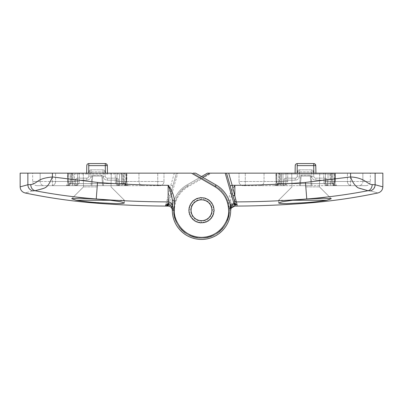 <?xml version="1.0" encoding="UTF-8"?>
<svg xmlns="http://www.w3.org/2000/svg" width="403" height="403" viewBox="0 0 403 403"><rect width="100%" height="100%" fill="white"/><g stroke="black" fill="none" stroke-linecap="round" stroke-linejoin="round"><path stroke-width="0.3" stroke-dasharray="2.02 1.51" d="M120.023 185.657L128.617 185.657L120.023 185.657A4.171 3.033 90 0 1 116.996 181.491L115.288 181.491A4.171 4.171 0 0 0 119.454 185.657A4.171 4.171 0 0 1 115.288 181.491L123.237 181.491A4.171 4.171 0 0 0 127.408 185.657A4.171 4.171 0 0 1 123.237 181.491L126.869 181.491L123.237 181.491L123.459 173.149L138.964 173.149L123.237 173.149L124.406 173.149L123.459 173.149L123.459 181.491L116.996 181.491L116.996 173.149L124.406 173.149L115.288 173.149L163.981 173.149L115.288 173.149L116.996 173.149L116.996 181.491A4.171 3.033 90 0 0 120.023 185.657M170.912 205.585L173.567 210.255C173.738 220.547 178.484 228.662 187.798 234.596C196.624 239.447 205.847 239.397 215.464 234.445C224.562 228.592 229.216 220.632 229.428 210.562C228.949 199.525 224.295 191.365 215.464 186.065L193.097 173.149L195.601 173.149L52.415 173.149L79.265 173.149L70.147 173.149L79.265 173.149L73.014 173.149L73.014 181.491L52.415 181.491L73.014 181.491L73.014 185.657L52.415 185.657L73.014 185.657L73.014 181.491L77.557 181.491A4.171 3.033 -90 0 1 74.525 185.657A4.171 3.033 90 0 0 77.557 181.491L79.265 181.491A4.171 4.171 0 0 1 75.094 185.657L67.145 185.657A4.171 4.171 0 0 0 71.311 181.491L71.094 181.491A4.171 4.025 -90 0 1 67.069 185.657L75.094 185.657A4.171 4.171 0 0 0 79.265 181.491L73.014 181.491L73.014 173.149L20.15 173.149M67.145 185.657A4.171 4.171 0 0 0 71.311 181.491L67.684 181.491L71.311 181.491L71.311 173.149L55.584 173.149L71.311 173.149L71.311 181.491L71.094 173.149L70.147 173.149L71.094 173.149L71.094 181.491L70.147 181.491L71.094 181.491A4.171 4.025 -90 0 1 67.069 185.657L51.418 185.657A4.171 4.171 0 0 0 55.584 181.491L55.584 173.149L55.584 181.491L67.684 181.491L67.684 173.149L67.684 181.491L55.584 181.491A4.171 4.171 0 0 1 51.418 185.657L65.936 185.657A4.171 1.748 90 0 0 67.684 181.491A4.171 1.748 90 0 1 65.936 185.657L67.145 185.657M97.274 173.149L111.273 173.149L97.274 173.149M97.274 186.906L83.517 186.906L97.274 186.906M201.5 222.763A12.508 12.508 0 0 1 188.992 210.255A12.508 12.508 0 0 1 201.5 197.747A12.508 12.508 0 0 1 214.008 210.255A12.508 12.508 0 0 1 201.5 222.763A12.508 12.508 0 0 1 188.992 210.255A12.508 12.508 0 0 1 201.5 197.747A12.508 12.508 0 0 1 214.008 210.255A12.508 12.508 0 0 1 201.5 222.763A12.508 12.508 0 0 1 188.992 210.255A12.508 12.508 0 0 1 201.5 197.747A12.508 12.508 0 0 1 214.008 210.255A12.508 12.508 0 0 1 201.5 222.763A12.508 12.508 0 0 0 214.008 210.255A12.508 12.508 0 0 0 201.5 197.747A12.508 12.508 0 0 1 214.008 210.255A12.508 12.508 0 0 1 201.5 222.763A12.508 12.508 0 0 0 214.008 210.255A12.508 12.508 0 0 0 201.5 197.747A12.508 12.508 0 0 0 188.992 210.255A12.508 12.508 0 0 0 201.5 222.763A12.508 12.508 0 0 0 214.008 210.255A12.508 12.508 0 0 0 201.5 197.747A12.508 12.508 0 0 0 188.992 210.255A12.508 12.508 0 0 0 201.5 222.763A12.508 12.508 0 0 1 188.992 210.255A12.508 12.508 0 0 1 201.5 197.747A12.508 12.508 0 0 0 188.992 210.255A12.508 12.508 0 0 0 201.5 222.763M97.274 199.117L79.23 198.231L71.709 198.719L76.263 200.251L124.376 200.251L110.296 200.251L124.376 200.251L110.296 200.251L97.274 199.117M90.695 202.105L116.432 203.641L122.311 203.515L124.376 202.976L120.583 201.742L110.296 200.251M167.92 203.031L176.484 173.149L177.788 173.149L176.484 173.149L167.492 204.512L167.92 203.031L169.119 203.374C171.88 204.084 173.366 205.868 173.567 208.714L173.567 210.255C173.265 219.575 177.919 227.64 187.536 234.445C198.236 239.367 207.545 239.367 215.464 234.445C223.69 230.048 228.345 221.988 229.433 210.255C228.345 198.523 223.69 190.463 215.464 186.065L193.097 173.149L177.788 173.149L191.43 173.149M173.567 208.86L173.567 210.255C173.265 219.575 177.919 227.64 187.536 234.445C198.236 239.367 207.545 239.367 215.464 234.445C223.69 230.048 228.345 221.988 229.433 210.255C228.345 198.523 223.69 190.463 215.464 186.065L193.097 173.149L195.601 173.149L216.094 184.982A29.182 29.182 0 0 1 216.094 235.528A29.182 29.182 0 0 1 172.318 210.255A29.182 29.182 0 0 0 216.094 235.528A29.182 29.182 0 0 0 216.094 184.982A29.182 29.182 0 0 1 216.094 235.528A29.182 29.182 0 0 1 172.318 210.255L172.318 208.86C172.071 206.326 170.686 204.931 168.162 204.679L168.162 204.185L169.079 203.51C171.859 204.21 173.361 205.988 173.567 208.86L172.318 208.86L172.318 210.255A29.182 29.182 0 0 0 201.5 239.437A29.182 29.182 0 0 0 230.682 210.255A29.182 29.182 0 0 1 186.906 235.528A29.182 29.182 0 0 1 186.906 184.982L207.399 173.149L211.57 173.149L187.949 186.785C179.285 192.216 174.766 200.034 174.403 210.255C173.31 218.179 181.441 236.984 201.5 237.352C221.559 236.984 229.69 218.179 228.597 210.255L228.597 200.19C229.272 194.669 231.357 189.707 234.853 185.304C232.521 190.584 231.131 195.551 230.682 200.19L228.597 200.19M122.29 173.149L68.092 173.149L122.29 173.149L122.29 183.647L72.263 183.647L72.263 173.149L72.263 183.647L122.29 183.647L122.29 173.149M52.415 173.149L52.415 185.657L44.234 185.657L52.415 185.657L52.415 181.491L40.139 181.491L52.415 181.491L52.415 173.149L32.658 173.149L52.415 173.149L52.415 176.957C38.084 177.637 35.741 184.509 30.734 184.604L27.862 184.74L20.15 186.856M168.776 204.583L177.788 173.149L169.124 203.359L167.925 203.016L176.484 173.149L167.925 203.016L167.316 204.014L165.865 204.669L168.152 195.979L168.147 185.304C144.576 185.234 121.036 184.272 97.536 182.423L52.415 176.957C50.743 181.889 48.229 185.526 44.874 187.869L34.98 190.715L32.739 190.871L27.097 192.433M169.124 203.359L167.895 203.112M126.456 173.149L126.094 183.647L126.456 173.149M68.092 173.149L68.46 183.647L68.092 173.149M163.981 181.491L163.981 173.149L163.981 181.491L157.724 181.491L157.724 173.149L157.724 181.491L163.981 181.491A4.171 4.171 0 0 1 159.81 185.657A4.171 4.171 0 0 0 163.981 181.491A4.171 4.171 0 0 1 159.81 185.657L157.724 185.657L159.81 185.657M138.964 173.149L138.964 181.491L138.964 173.149M168.162 204.533L168.162 204.14A1.249 0.665 -131.9 0 0 167.326 204.059L167.88 203.162L167.305 204.079L165.905 204.523L168.162 204.14L169.119 203.374L177.788 173.149M165.462 206.069L166.363 205.873M167.88 203.162L169.094 203.439M173.567 208.714L172.318 208.714M27.862 173.149L27.862 184.74C28.064 187.924 29.686 189.964 32.739 190.871M26.966 192.473L25.122 192.977M30.734 184.604C31.142 188.08 32.557 190.115 34.98 190.715C55.12 194.584 75.537 197.334 96.231 198.966L97.536 182.423M172.837 185.879L170.832 185.304L168.152 195.979L170.157 195.218M122.29 185.657L124.008 185.657A2.086 2.086 0 0 0 126.094 183.647A2.086 2.086 0 0 1 124.008 185.657L122.29 185.657L122.29 183.647L126.094 183.647L122.29 183.647L122.29 185.657M121.54 185.657L157.724 185.657L121.54 185.657L121.54 173.149L121.54 181.491L157.724 181.491L121.54 181.491L121.54 185.657M128.617 185.657L143.136 185.657A4.171 4.171 0 0 1 138.964 181.491L126.869 181.491L126.869 173.149L126.869 181.491L138.964 181.491A4.171 4.171 0 0 0 143.136 185.657L128.617 185.657A4.171 1.748 90 0 1 126.869 181.491A4.171 1.748 -90 0 0 128.617 185.657M44.234 185.657C34.366 185.657 34.366 185.657 44.234 185.657C34.366 185.657 34.366 185.657 44.234 185.657A4.171 4.09 90 0 1 40.139 181.491L40.139 173.149L40.139 181.491L32.658 181.491L40.139 181.491A4.171 4.09 -90 0 0 44.234 185.657M166.071 204.528L167.326 204.059A1.249 0.665 -131.9 0 0 167.305 204.079M167.316 204.014A1.249 0.574 -133.4 0 1 168.162 204.185L165.865 204.669L168.162 204.679L168.162 206.079M80.575 200.921L85.164 201.51M91.859 185.657L103.531 185.657L91.023 185.657L91.859 185.657L92.665 176.449L93.078 176.071L101.47 176.071L101.888 176.449L102.694 185.657L101.888 176.449L101.47 176.071L93.078 176.071L92.665 176.449L91.859 185.657M72.263 185.657L70.545 185.657L72.263 185.657L72.263 183.647L68.46 183.647A2.086 2.086 0 0 0 70.545 185.657A2.086 2.086 0 0 1 68.46 183.647L72.263 183.647L72.263 185.657M91.834 176.378A1.249 1.249 0 0 1 93.078 175.234A1.249 1.249 0 0 0 91.834 176.378L91.023 185.657L91.834 176.378A1.249 1.249 0 0 1 93.078 175.234L101.47 175.234A1.249 1.249 0 0 1 102.72 176.378A1.249 1.249 0 0 0 101.47 175.234L93.078 175.234A1.249 1.249 0 0 0 91.834 176.378L91.023 185.657L91.834 176.378L92.665 176.449L93.078 176.071L92.665 176.449L91.834 176.378M103.531 185.657L102.72 176.378A1.249 1.249 0 0 0 101.47 175.234A1.249 1.249 0 0 1 102.72 176.378L103.531 185.657M93.078 175.234L101.47 175.234L93.078 175.234L93.078 176.071L101.47 176.071L93.078 176.071L93.078 175.234M190.579 204.16A12.508 12.508 0 0 0 191.304 217.499L191.506 216.597L190.065 216.28A12.926 12.926 0 0 1 190.045 216.235L190.594 214.87L189.229 214.315A12.926 12.926 0 0 1 189.214 214.265L189.984 213.011L188.73 212.24A12.926 12.926 0 0 1 188.72 212.19L189.687 211.076L188.579 210.109A12.926 12.926 0 0 1 188.579 210.059L189.717 209.122L188.775 207.983A12.926 12.926 0 0 1 188.785 207.938L190.06 207.197L189.324 205.923A12.926 12.926 0 0 1 189.339 205.873L190.72 205.359L190.201 203.978A12.926 12.926 0 0 1 190.216 203.953L190.77 203.827A12.508 12.508 0 0 0 190.579 204.16M191.768 218.109L192.684 218.159L192.604 219.63A12.926 12.926 0 0 0 192.639 219.665L194.105 219.504L194.271 220.965A12.926 12.926 0 0 0 194.311 220.995L195.727 220.592L196.13 222.013A12.926 12.926 0 0 0 196.175 222.033L197.51 221.403L198.14 222.733A12.926 12.926 0 0 0 198.185 222.748L199.399 221.907L200.241 223.116A12.926 12.926 0 0 0 200.291 223.121L201.344 222.093L202.371 223.151A12.926 12.926 0 0 0 202.422 223.146L203.293 221.957L204.482 222.829A12.926 12.926 0 0 0 204.533 222.819L205.198 221.504L206.512 222.169A12.926 12.926 0 0 0 206.558 222.149L206.996 220.738L208.406 221.182A12.926 12.926 0 0 0 208.447 221.151L208.648 219.69L210.109 219.892A12.926 12.926 0 0 0 210.144 219.862L210.104 218.386L211.58 218.345A12.926 12.926 0 0 0 211.61 218.305L211.328 216.859L212.774 216.577A12.926 12.926 0 0 0 212.784 216.552A12.926 12.926 0 0 0 212.799 216.532L212.28 215.152L213.661 214.633L212.28 215.152L212.799 216.532A12.926 12.926 0 0 1 212.784 216.552A12.926 12.926 0 0 1 212.774 216.577L211.328 216.859L211.61 218.305A12.926 12.926 0 0 1 211.58 218.345L210.104 218.386L210.144 219.862A12.926 12.926 0 0 1 210.109 219.892L208.648 219.69L208.447 221.151A12.926 12.926 0 0 1 208.406 221.182L206.996 220.738L206.558 222.149A12.926 12.926 0 0 1 206.512 222.169L205.198 221.504L204.533 222.819A12.926 12.926 0 0 1 204.482 222.829L203.293 221.957L202.422 223.146A12.926 12.926 0 0 1 202.371 223.151L201.344 222.093L200.291 223.121A12.926 12.926 0 0 1 200.241 223.116L199.399 221.907L198.185 222.748A12.926 12.926 0 0 1 198.14 222.733L197.51 221.403L196.175 222.033A12.926 12.926 0 0 1 196.13 222.013L195.727 220.592L194.311 220.995A12.926 12.926 0 0 1 194.271 220.965L194.105 219.504L192.639 219.665A12.926 12.926 0 0 1 192.604 219.63L192.684 218.159L191.768 218.109A12.508 12.508 0 0 0 212.749 204.789A12.508 12.508 0 0 0 190.77 203.827L190.226 203.933A12.926 12.926 0 0 1 190.226 203.933A12.926 12.926 0 0 0 190.201 203.978L190.72 205.359L189.339 205.873A12.926 12.926 0 0 0 189.324 205.923L190.06 207.197L188.785 207.938A12.926 12.926 0 0 0 188.775 207.983L189.717 209.122L188.579 210.059A12.926 12.926 0 0 0 188.579 210.109L189.687 211.076L188.72 212.19A12.926 12.926 0 0 0 188.73 212.24L189.984 213.011L189.214 214.265A12.926 12.926 0 0 0 189.229 214.315L190.594 214.87L190.045 216.235A12.926 12.926 0 0 0 190.065 216.28L191.506 216.597L191.304 217.499M192.035 204.971A10.841 10.841 0 0 0 196.216 219.721A10.841 10.841 0 0 0 210.965 215.54A10.841 10.841 0 0 0 206.784 200.79A10.841 10.841 0 0 0 192.035 204.971M191.496 202.749L191.672 203.651L191.496 202.749M191.974 202.15L192.896 202.125L191.974 202.15M192.871 201.203L192.856 200.649A12.926 12.926 0 0 1 192.891 200.613L194.352 200.815L192.891 200.613A12.926 12.926 0 0 0 192.856 200.649L192.871 201.203M194.478 199.908L194.352 200.815L194.478 199.908M195.123 199.495L196.004 199.767L195.123 199.495M196.276 198.891L196.442 198.362A12.926 12.926 0 0 1 196.488 198.341L197.802 199.006L196.488 198.341A12.926 12.926 0 0 0 196.442 198.362L196.276 198.891M198.216 198.185L197.802 199.006L198.216 198.185M198.961 198.009L199.707 198.553L198.961 198.009M200.251 197.813L200.578 197.364A12.926 12.926 0 0 1 200.629 197.359L201.656 198.417L200.629 197.359A12.926 12.926 0 0 0 200.578 197.364L200.251 197.813M202.316 197.772L201.656 198.417L202.316 197.772M203.077 197.848L203.601 198.603L203.077 197.848M204.356 198.08L204.815 197.762A12.926 12.926 0 0 1 204.86 197.777L205.49 199.107L204.86 197.777A12.926 12.926 0 0 0 204.815 197.762L204.356 198.08M206.321 198.714L205.49 199.107L206.321 198.714M207.021 199.032L207.273 199.918L207.021 199.032M208.155 199.666L208.689 199.515A12.926 12.926 0 0 1 208.729 199.545L208.895 201.006L208.729 199.545A12.926 12.926 0 0 0 208.689 199.515L208.155 199.666M209.807 200.906L208.895 201.006L209.807 200.906M210.366 201.435L210.316 202.351L210.366 201.435M211.232 202.402L211.787 202.432A12.926 12.926 0 0 1 211.817 202.472L211.494 203.908L211.817 202.472A12.926 12.926 0 0 0 211.787 202.432L211.232 202.402M212.391 204.109L211.494 203.908L212.391 204.109M212.749 204.789L212.406 205.641L212.749 204.789M213.258 205.988L213.771 206.195A12.926 12.926 0 0 1 213.786 206.245L213.016 207.5L213.786 206.245A12.926 12.926 0 0 0 213.771 206.195L213.258 205.988M213.797 207.978L213.016 207.5L213.797 207.978M213.912 208.739L213.313 209.434L213.912 208.739M214.003 210.034L214.421 210.401A12.926 12.926 0 0 1 214.421 210.452L213.283 211.389L214.421 210.452A12.926 12.926 0 0 0 214.421 210.401L214.003 210.034M213.872 212.099L213.283 211.389L213.872 212.099M213.736 212.849L212.94 213.313L213.736 212.849M213.399 214.109L213.676 214.587A12.926 12.926 0 0 1 213.661 214.633A12.926 12.926 0 0 0 213.676 214.587L213.399 214.109M282.977 185.657L278.992 185.657A2.086 2.086 0 0 1 276.906 183.647L276.544 173.149L280.71 173.149L276.544 173.149L276.906 183.647A2.086 2.086 0 0 0 278.992 185.657L282.992 185.657A4.171 3.033 -90 0 0 286.004 181.491L287.712 181.491A4.171 4.171 0 0 1 283.546 185.657A4.171 4.171 0 0 0 287.712 181.491L279.763 181.491A4.171 4.171 0 0 1 275.592 185.657A4.171 4.171 0 0 0 279.763 181.491L276.131 181.491L279.763 181.491L279.541 173.149L264.036 173.149L279.763 173.149L278.594 173.149L279.541 173.149L279.541 181.491L286.004 181.491L286.004 173.149L278.594 173.149L287.712 173.149L239.019 173.149L287.712 173.149L286.004 173.149L286.004 181.491A4.171 3.033 -90 0 1 282.977 185.657L282.992 173.985L335.105 173.985L275.904 173.985L282.992 173.985L282.992 183.612L328.017 183.612L328.017 173.985L328.017 183.612L276.906 183.612L276.74 173.985L275.904 173.985L276.74 173.985L276.906 183.612A2.086 2.086 0 0 0 278.992 185.657A2.086 2.086 0 0 1 276.906 183.612L282.992 183.612L282.992 185.657M382.85 173.149L323.735 173.149L332.853 173.149L323.735 173.149L329.986 173.149L329.986 181.491L350.585 181.491L329.986 181.491L329.986 185.657L350.585 185.657L329.986 185.657L329.986 181.491L325.443 181.491A4.171 3.033 90 0 0 328.475 185.657A4.171 3.033 -90 0 1 325.443 181.491L323.735 181.491A4.171 4.171 0 0 0 327.906 185.657L335.855 185.657A4.171 4.171 0 0 1 331.689 181.491L331.906 181.491A4.171 4.025 90 0 0 335.931 185.657L327.906 185.657A4.171 4.171 0 0 1 323.735 181.491L329.986 181.491L329.986 173.149L350.585 173.149L211.57 173.149M335.855 185.657A4.171 4.171 0 0 1 331.689 181.491L335.316 181.491L331.689 181.491L331.689 173.149L347.416 173.149L331.689 173.149L331.689 181.491L331.906 173.149L332.853 173.149L331.906 173.149L331.906 181.491L332.853 181.491L331.906 181.491A4.171 4.025 90 0 0 335.931 185.657L351.582 185.657A4.171 4.171 0 0 1 347.416 181.491L347.416 173.149L347.416 181.491L335.316 181.491L335.316 173.149L335.316 181.491L347.416 181.491A4.171 4.171 0 0 0 351.582 185.657L337.064 185.657A4.171 1.748 -90 0 1 335.316 181.491A4.171 1.748 -90 0 0 337.064 185.657L335.855 185.657M305.726 173.149L291.727 173.149L305.726 173.149M305.726 186.906L319.483 186.906L305.726 186.906M305.726 200.251L326.737 200.251L331.291 198.719L323.76 198.231L306.769 199.042L292.704 200.251L278.624 200.251L305.726 200.251M235.08 203.031L226.516 173.149L235.518 204.558L235.08 203.031L233.881 203.374L225.212 173.149L209.903 173.149L226.516 173.149L225.212 173.149L234.304 204.855C231.307 205.409 229.685 207.202 229.433 210.25L229.433 210.255C229.262 220.547 224.516 228.662 215.202 234.596C206.376 239.447 197.153 239.397 187.536 234.445C178.438 228.592 173.784 220.632 173.572 210.562C174.051 199.525 178.705 191.365 187.536 186.065L202.749 177.28M280.71 173.149L334.908 173.149L280.71 173.149L280.71 183.647L330.737 183.647L330.737 173.149L330.737 183.647L280.71 183.647L280.71 173.149M350.585 173.149L350.585 185.657L358.766 185.657L350.585 185.657L350.585 181.491L362.861 181.491L350.585 181.491L350.585 173.149L370.342 173.149L350.585 173.149L350.585 176.957C355.209 187.758 357.345 187.576 360.529 188.785L368.02 190.715C347.88 194.584 327.463 197.334 306.769 198.966C282.825 200.85 258.852 201.827 234.838 201.903L234.853 185.304C258.424 185.234 281.964 184.272 305.464 182.423L350.585 176.957C358.383 177.829 361.39 178.801 364.816 180.907C367.763 183.204 370.246 184.433 372.266 184.604C372.075 187.778 370.659 189.818 368.02 190.715L370.261 190.871C380.422 193.682 380.422 193.682 370.261 190.871L373.445 189.052M233.881 203.374C231.121 204.084 229.634 205.868 229.433 208.714L230.682 208.714C230.929 206.18 232.314 204.784 234.838 204.533L233.881 203.374M207.399 173.149L186.906 184.982L207.399 173.149M382.85 186.856L375.138 184.74L372.266 184.604M230.163 185.879L226.516 173.149M230.35 205.842L229.433 208.86L230.647 208.86M201.5 176.559L186.906 184.982A29.182 29.182 0 0 0 186.906 235.528A29.182 29.182 0 0 0 230.682 210.255L230.682 206.049A4.171 4.151 0 0 1 234.838 201.903L234.838 204.533L237.095 204.523L237.533 206.069L235.846 205.223L235.518 204.558L234.314 204.88L234.838 205.394L237.533 206.069M334.908 173.149L334.54 183.647L334.908 173.149M239.019 181.491L239.019 173.149L239.019 181.491L245.276 181.491L245.276 173.149L245.276 181.491L239.019 181.491A4.171 4.171 0 0 0 243.19 185.657A4.171 4.171 0 0 1 239.019 181.491A4.171 4.171 0 0 0 243.19 185.657L245.276 185.657L243.19 185.657M264.036 173.149L264.036 181.491L264.036 173.149M230.682 208.86L230.682 210.255L228.597 210.255M235.508 204.512L234.314 204.88M237.095 204.523L234.838 204.14A1.249 0.665 131.9 0 1 235.674 204.059L235.12 203.162L235.695 204.079L237.095 204.523L234.838 204.538C232.38 204.734 230.995 206.129 230.682 208.714M235.12 203.162L233.906 203.439M230.682 206.049L230.682 200.19L230.682 210.255L229.433 210.255C229.735 219.575 225.081 227.64 215.464 234.445C204.764 239.367 195.455 239.367 187.536 234.445C179.31 230.048 174.655 221.988 173.567 210.255C174.655 198.523 179.31 190.463 187.536 186.065L186.906 184.982A29.182 29.182 0 0 0 172.318 210.255L173.567 210.255M375.138 173.149L375.138 184.74L373.823 188.609M187.949 186.785L186.906 184.982A29.182 29.182 0 0 0 186.906 235.528A29.182 29.182 0 0 0 230.682 210.255L229.433 210.255C229.735 219.575 225.081 227.64 215.464 234.445C204.764 239.367 195.455 239.367 187.536 234.445C179.31 230.048 174.655 221.988 173.567 210.255C174.655 198.523 179.31 190.463 187.536 186.065L186.906 184.982A29.182 29.182 0 0 0 172.318 210.255M281.46 185.657L245.276 185.657L281.46 185.657L281.46 173.149L281.46 181.491L245.276 181.491L281.46 181.491L281.46 185.657M274.383 185.657L259.864 185.657A4.171 4.171 0 0 0 264.036 181.491L276.131 181.491L276.131 173.149L276.131 181.491L264.036 181.491A4.171 4.171 0 0 1 259.864 185.657L274.383 185.657A4.171 1.748 -90 0 0 276.131 181.491A4.171 1.748 90 0 1 274.383 185.657M358.766 185.657C368.634 185.657 368.634 185.657 358.766 185.657C368.634 185.657 368.634 185.657 358.766 185.657A4.171 4.09 -90 0 0 362.861 181.491L362.861 173.149L362.861 181.491L370.342 181.491L362.861 181.491A4.171 4.09 90 0 1 358.766 185.657M234.838 206.079L234.838 205.394A1.249 0.474 -36.4 0 1 235.846 205.223M236.929 204.528L235.674 204.059A1.249 0.665 131.9 0 1 235.695 204.079M292.704 200.251L282.417 201.742L278.624 202.976L280.785 203.52L286.931 203.636L306.769 202.593C314.844 201.933 321.498 201.147 326.737 200.251M311.141 185.657L299.469 185.657L311.977 185.657L311.141 185.657L310.335 176.449L309.922 176.071L301.53 176.071L301.112 176.449L300.306 185.657L301.112 176.449L301.53 176.071L309.922 176.071L310.335 176.449L311.141 185.657M330.737 185.657L332.455 185.657L330.737 185.657L330.737 183.647L334.54 183.647A2.086 2.086 0 0 1 332.455 185.657A2.086 2.086 0 0 0 334.54 183.647L330.737 183.647L330.737 185.657M311.166 176.378A1.249 1.249 0 0 0 309.922 175.234A1.249 1.249 0 0 1 311.166 176.378L311.977 185.657L311.166 176.378A1.249 1.249 0 0 0 309.922 175.234L301.53 175.234A1.249 1.249 0 0 0 300.28 176.378A1.249 1.249 0 0 1 301.53 175.234L309.922 175.234A1.249 1.249 0 0 1 311.166 176.378L311.977 185.657L311.166 176.378L310.335 176.449L309.922 176.071L310.335 176.449L311.166 176.378M299.469 185.657L300.28 176.378A1.249 1.249 0 0 1 301.53 175.234A1.249 1.249 0 0 0 300.28 176.378L299.469 185.657M309.922 175.234L301.53 175.234L309.922 175.234L309.922 176.071L301.53 176.071L309.922 176.071L309.922 175.234M276.03 180.967L275.904 173.985L276.03 180.967L276.861 180.967L276.74 173.985L276.861 180.967C276.916 184.085 276.916 184.085 276.861 180.967C276.916 184.085 276.916 184.085 276.861 180.967C276.916 184.085 276.916 184.085 276.861 180.967C276.916 184.085 276.916 184.085 276.861 180.967L276.03 180.967L276.861 180.967L276.03 180.967L276.901 183.158L276.03 180.967M334.273 173.985L334.147 180.967C334.097 184.085 334.097 184.085 334.147 180.967C334.097 184.085 334.097 184.085 334.147 180.967L334.273 173.985M334.147 180.967C334.097 184.085 334.097 184.085 334.147 180.967C334.097 184.085 334.097 184.085 334.147 180.967L334.984 180.967L334.147 180.967M315.912 173.149L315.927 173.985L315.912 173.149M332.017 185.657A2.086 2.086 0 0 0 334.102 183.612A2.086 2.086 0 0 1 332.017 185.657L328.017 185.657L332.017 185.657A2.086 2.086 0 0 0 334.102 183.612L328.017 183.612L334.102 183.612A2.086 2.086 0 0 1 332.017 185.657M295.097 173.149L295.082 173.985L297.167 173.985L295.082 173.985L295.228 165.613L295.822 164.187M285.707 185.657L327.392 185.657L283.616 185.657L285.707 185.657L285.989 180.237L283.908 180.131L283.616 185.657L283.908 180.131L285.989 180.237L285.707 185.657M297.167 173.149L297.213 164.142M295.852 164.162L297.313 163.563L313.695 163.563L313.841 173.149M327.392 185.657L327.1 180.131L325.02 180.237L327.1 180.131L327.392 185.657M327.1 180.131A2.086 2.086 0 0 0 325.02 178.156L315.821 178.156A2.086 2.086 0 0 1 313.741 176.176L313.509 171.789L313.741 176.176A2.086 2.086 0 0 0 315.821 178.156L325.02 178.156A2.086 2.086 0 0 1 327.1 180.131M313.509 171.789L311.428 171.9L313.509 171.789A2.086 2.086 0 0 0 311.428 169.814L299.58 169.814L311.428 169.814A2.086 2.086 0 0 1 313.509 171.789M295.187 178.156L285.989 178.156A2.086 2.086 0 0 0 283.908 180.131A2.086 2.086 0 0 1 285.989 178.156L295.187 178.156A2.086 2.086 0 0 0 297.273 176.176A2.086 2.086 0 0 1 295.187 178.156L295.187 180.237L285.989 180.237L295.187 180.237L295.187 178.156M297.273 176.176L297.5 171.789L297.273 176.176L299.353 176.287C298.991 178.69 297.605 180.005 295.187 180.237C297.61 180.01 298.996 178.69 299.353 176.287L297.273 176.176M299.58 171.9L297.5 171.789L299.58 171.9L299.353 176.287L299.58 169.814L299.58 171.9L311.428 171.9L299.58 171.9M297.5 171.789A2.086 2.086 0 0 1 299.58 169.814A2.086 2.086 0 0 0 297.5 171.789M67.578 180.967L67.457 173.985L126.658 173.985L67.457 173.985L67.578 180.967L68.414 180.967L68.293 173.985L68.414 180.967C68.47 184.085 68.47 184.085 68.414 180.967C68.47 184.085 68.47 184.085 68.414 180.967C68.47 184.085 68.47 184.085 68.414 180.967C68.47 184.085 68.47 184.085 68.414 180.967L67.578 180.967L68.414 180.967L67.578 180.967L68.45 183.158L67.578 180.967M125.822 173.985L125.701 180.967C125.645 184.085 125.645 184.085 125.701 180.967C125.645 184.085 125.645 184.085 125.701 180.967L125.822 173.985M125.701 180.967C125.645 184.085 125.645 184.085 125.701 180.967C125.645 184.085 125.645 184.085 125.701 180.967L126.537 180.967L125.701 180.967M107.465 173.149L107.48 173.985L107.465 173.149M123.57 185.657A2.086 2.086 0 0 0 125.655 183.612A2.086 2.086 0 0 1 123.57 185.657L74.545 185.657L123.57 185.657A2.086 2.086 0 0 0 125.655 183.612L119.57 183.612L119.57 173.985L119.57 183.612L74.545 183.612L74.545 173.985L74.545 183.612L125.655 183.612A2.086 2.086 0 0 1 123.57 185.657M86.65 173.149L86.635 173.985L88.72 173.985L86.635 173.985L86.781 165.613L87.375 164.187M77.255 185.657L118.945 185.657L75.17 185.657L77.255 185.657L77.542 180.237L75.462 180.131L75.17 185.657L75.462 180.131L77.542 180.237L77.255 185.657M74.545 185.657L70.545 185.657L74.545 185.657L74.545 183.612L68.46 183.612A2.086 2.086 0 0 0 70.545 185.657A2.086 2.086 0 0 1 68.46 183.612L74.545 183.612L74.545 185.657M88.72 173.149L88.766 164.142M87.406 164.162L88.867 163.563L105.248 163.563L105.395 173.149M118.945 185.657L118.653 180.131L116.573 180.237L118.653 180.131L118.945 185.657M118.653 180.131A2.086 2.086 0 0 0 116.573 178.156L107.374 178.156A2.086 2.086 0 0 1 105.289 176.176L105.062 171.789L105.289 176.176A2.086 2.086 0 0 0 107.374 178.156L116.573 178.156A2.086 2.086 0 0 1 118.653 180.131M105.062 171.789L102.982 171.9L105.062 171.789A2.086 2.086 0 0 0 102.982 169.814L91.133 169.814L102.982 169.814A2.086 2.086 0 0 1 105.062 171.789M86.741 178.156L77.542 178.156A2.086 2.086 0 0 0 75.462 180.131A2.086 2.086 0 0 1 77.542 178.156L86.741 178.156A2.086 2.086 0 0 0 88.821 176.176A2.086 2.086 0 0 1 86.741 178.156L86.741 180.237L77.542 180.237L86.741 180.237L86.741 178.156M88.821 176.176L89.053 171.789L88.821 176.176L90.902 176.287C90.544 178.69 89.159 180.005 86.741 180.237C89.159 180.01 90.549 178.69 90.902 176.287L88.821 176.176M91.133 171.9L89.053 171.789L91.133 171.9L90.902 176.287L91.133 169.814L91.133 171.9L102.982 171.9L91.133 171.9M89.053 171.789A2.086 2.086 0 0 1 91.133 169.814A2.086 2.086 0 0 0 89.053 171.789M127.479 185.657A4.171 4.025 90 0 1 123.459 181.491A4.171 4.025 90 0 0 127.479 185.657M174.318 173.149L170.832 185.304L168.147 185.304M77.557 173.149L77.557 181.491L70.147 181.491L77.557 181.491L77.557 173.149M215.464 186.065L216.094 184.982M173.567 210.25L172.318 210.25M168.676 200.397A2.086 2.075 -164 0 1 166.661 201.898C143.151 201.787 119.676 200.81 96.231 198.966L96.231 199.042M124.008 185.657A2.086 2.086 0 0 0 126.094 183.647A2.086 2.086 0 0 1 124.008 185.657M68.46 183.647A2.086 2.086 0 0 0 70.545 185.657A2.086 2.086 0 0 1 68.46 183.647M157.724 185.657L157.724 181.491L157.724 185.657M143.136 185.657A4.171 4.171 0 0 1 138.964 181.491M51.418 185.657A4.171 4.171 0 0 0 55.584 181.491M96.231 203.162L96.231 202.593M101.888 176.449L101.47 176.071L101.888 176.449L102.694 185.657L101.888 176.449L102.72 176.378L101.888 176.449M101.47 175.234L101.47 176.071L101.47 175.234M275.521 185.657A4.171 4.025 -90 0 0 279.541 181.491A4.171 4.025 -90 0 1 275.521 185.657M229.433 208.714L229.433 210.255L230.682 210.255M229.433 208.86L229.433 210.255M325.443 173.149L325.443 181.491L332.853 181.491L325.443 181.491L325.443 173.149M229.433 210.25L230.682 210.25M305.464 182.423L306.769 199.042M186.906 184.982L187.536 186.065M276.906 183.647L280.71 183.647L276.906 183.647A2.086 2.086 0 0 0 278.992 185.657A2.086 2.086 0 0 1 276.906 183.647M280.71 183.647L280.71 185.657L280.71 183.647M334.54 183.647A2.086 2.086 0 0 1 332.455 185.657A2.086 2.086 0 0 0 334.54 183.647M245.276 185.657L245.276 181.491L245.276 185.657M259.864 185.657A4.171 4.171 0 0 0 264.036 181.491M351.582 185.657A4.171 4.171 0 0 1 347.416 181.491M306.769 202.593L306.769 203.162M301.112 176.449L301.53 176.071L301.112 176.449L300.306 185.657L301.112 176.449L300.28 176.378L301.112 176.449M301.53 175.234L301.53 176.071L301.53 175.234M328.017 185.657L328.017 183.612L328.017 185.657M296.865 165.608L315.781 165.613M295.228 165.613L295.601 165.598M325.02 180.237L325.307 185.657L325.02 180.237L315.821 180.237C313.403 180.005 312.018 178.69 311.66 176.287L311.428 169.814L311.66 176.287L313.741 176.176L311.66 176.287C312.013 178.69 313.403 180.01 315.821 180.237L315.821 178.156L315.821 180.237L325.02 180.237L325.02 178.156L325.02 180.237M285.989 178.156L285.989 180.237L285.989 178.156A2.086 2.086 0 0 0 283.908 180.131M119.57 185.657L119.57 183.612L119.57 185.657M88.343 165.603L107.334 165.613M86.781 165.613L87.154 165.598M116.573 180.237L116.855 185.657L116.573 180.237L107.374 180.237C104.956 180.005 103.571 178.69 103.208 176.287L102.982 169.814L103.208 176.287L105.289 176.176L103.208 176.287C103.566 178.69 104.951 180.01 107.374 180.237L107.374 178.156L107.374 180.237L116.573 180.237L116.573 178.156L116.573 180.237M77.542 178.156L77.542 180.237L77.542 178.156A2.086 2.086 0 0 0 75.462 180.131M83.517 186.906L83.28 173.149L83.517 186.906L71.709 198.719L83.517 186.906M124.376 202.976L124.376 200.251L111.032 186.906L111.273 173.149L111.032 186.906L124.376 200.251L124.376 202.976M124.406 181.491L124.406 173.149L124.406 181.491C124.658 184.015 126.048 185.405 128.577 185.657C126.048 185.405 124.658 184.015 124.406 181.491M115.288 181.491L115.288 173.149L115.288 181.491M123.237 181.491L123.237 173.149L123.237 181.491M70.147 181.491L70.147 173.149L70.147 181.491C69.89 184.015 68.505 185.405 65.976 185.657C68.505 185.405 69.89 184.015 70.147 181.491M79.265 181.491L79.265 173.149L79.265 181.491M36.824 185.657C34.3 185.405 32.91 184.015 32.658 181.491L32.658 173.149M319.483 186.906L319.72 173.149L319.483 186.906L331.276 198.704L319.483 186.906M278.624 202.961L278.624 200.251L291.968 186.906L291.727 173.149L291.968 186.906L278.624 200.251L278.624 202.961M278.594 181.491L278.594 173.149L278.594 181.491C278.342 184.015 276.952 185.405 274.423 185.657C276.952 185.405 278.342 184.015 278.594 181.491M287.712 181.491L287.712 173.149L287.712 181.491M279.763 181.491L279.763 173.149L279.763 181.491M332.853 181.491L332.853 173.149L332.853 181.491C333.11 184.015 334.495 185.405 337.024 185.657C334.495 185.405 333.11 184.015 332.853 181.491M323.735 181.491L323.735 173.149L323.735 181.491M366.176 185.657C368.7 185.405 370.09 184.015 370.342 181.491L370.342 173.149M231.418 207.883L230.793 209.298M237.528 206.069L236.637 205.873M334.984 180.967L335.105 173.985L334.984 180.967L334.112 183.158L334.984 180.967M126.537 180.967L126.658 173.985L126.537 180.967L125.66 183.158L126.537 180.967"/><path stroke-width="0.6" d="M27.862 173.149L27.862 184.74L20.15 186.856L20.15 173.149L191.43 173.149L215.051 186.785L216.094 184.982A29.182 29.182 0 0 1 201.5 239.437A29.182 29.182 0 0 1 172.318 210.255L172.318 208.714C172.071 206.18 170.686 204.784 168.162 204.533L168.147 185.304C170.479 190.584 171.869 195.551 172.318 200.19L174.403 200.19C173.728 194.669 171.643 189.707 168.147 185.304C144.576 185.234 121.036 184.272 97.536 182.423L52.415 176.957C47.791 187.758 45.655 187.576 42.471 188.785L34.98 190.715C55.12 194.584 75.537 197.334 96.231 198.966C120.175 200.85 144.148 201.827 168.162 201.903A4.171 4.151 -0 0 1 172.318 206.049L172.318 200.19L172.318 210.255L174.403 210.255L174.403 200.19M201.5 197.747A12.508 12.508 0 0 0 188.992 210.255A12.508 12.508 0 0 0 201.5 222.763A12.508 12.508 0 0 0 214.008 210.255A12.508 12.508 0 0 0 201.5 197.747M97.274 200.251L76.263 200.251L71.709 198.719L79.24 198.231L96.231 199.042L110.296 200.251L97.274 200.251M230.647 208.86L230.682 210.255A29.182 29.182 0 0 0 216.094 184.982L195.601 173.149L193.097 173.149M168.776 204.583L168.696 204.855L170.912 205.585M166.212 204.528L165.905 204.523L165.467 206.069L167.154 205.223L167.487 204.533M30.734 184.604C30.925 187.778 32.341 189.818 34.98 190.715L32.739 190.871C22.578 193.682 22.578 193.682 32.739 190.871C29.661 189.904 28.039 187.858 27.862 184.74L30.734 184.604C32.754 184.433 35.237 183.204 38.184 180.907C41.61 178.801 44.617 177.829 52.415 176.957L52.415 173.149M168.162 206.079C170.691 206.336 172.076 207.726 172.318 210.25C172.106 207.762 170.721 206.371 168.162 206.079L165.467 206.069L168.162 206.079L168.162 205.394L165.467 206.069C142.35 205.933 119.273 204.966 96.231 203.162C72.313 201.288 48.607 197.893 25.122 192.977C21.994 192.055 20.336 190.014 20.15 186.856M167.572 204.533L168.696 204.855L168.162 205.394A1.249 0.474 36.4 0 0 167.154 205.223M168.686 204.88L167.482 204.558M168.162 204.533L166.253 204.528M110.296 200.251L120.583 201.742L124.376 202.976L122.215 203.52L116.069 203.636L96.231 202.593C88.156 201.933 81.502 201.147 76.263 200.251L80.575 200.921M166.071 204.528L168.162 204.538C170.62 204.734 172.005 206.129 172.318 208.714L172.318 206.049M85.164 201.51L90.695 202.105M212.421 216.351A12.508 12.508 0 0 1 195.405 221.176A12.508 12.508 0 0 1 190.579 204.16A12.508 12.508 0 0 1 207.595 199.334A12.508 12.508 0 0 1 212.421 216.351M191.304 217.499A12.508 12.508 0 0 0 191.768 218.109M210.603 215.333A10.423 10.423 0 0 1 196.422 219.353A10.423 10.423 0 0 1 192.397 205.172A10.423 10.423 0 0 1 206.578 201.152A10.423 10.423 0 0 1 210.603 215.333M305.726 199.117L323.77 198.231L331.291 198.719L326.737 200.251L292.704 200.251L305.726 199.117M326.737 200.251C321.549 201.142 314.889 201.928 306.769 202.593L286.568 203.641L280.69 203.515L278.624 202.976L282.417 201.742L292.704 200.251M202.749 177.28L209.903 173.149L207.399 173.149L201.5 176.559M209.903 173.149L226.516 173.149L235.075 203.016L230.163 185.879L232.168 185.304L236.339 201.898C259.849 201.787 283.324 200.81 306.769 198.966C327.463 197.334 347.88 194.584 368.02 190.715L370.261 190.871C380.422 193.682 380.422 193.682 370.261 190.871C373.314 189.964 374.936 187.924 375.138 184.74L382.85 186.856L382.85 173.149L375.138 173.149L375.138 184.74L372.266 184.604C371.858 188.08 370.443 190.115 368.02 190.715L358.126 187.869C354.771 185.526 352.257 181.889 350.585 176.957C364.916 177.637 367.259 184.509 372.266 184.604M375.138 173.149L226.516 173.149M232.843 195.218L234.848 195.979L234.853 185.304C258.424 185.234 281.964 184.272 305.464 182.423L350.585 176.957L350.585 173.149M235.684 204.014L237.135 204.669L234.838 204.185A1.249 0.574 133.4 0 1 235.684 204.014L235.075 203.016L233.876 203.359L230.35 205.842M230.682 208.86C230.929 206.326 232.314 204.931 234.838 204.679L234.838 206.079L237.538 206.069L234.838 206.079C232.309 206.336 230.924 207.726 230.682 210.25L230.793 209.298M373.823 188.609L373.445 189.052M235.105 203.112L233.921 203.51L234.838 204.185L234.838 204.679L237.135 204.669L236.339 201.898A2.086 2.075 164 0 1 234.324 200.397M315.156 164.157L313.695 163.563C315.02 163.724 315.71 164.409 315.781 165.613L315.912 173.149L315.781 165.613L315.186 164.192M297.213 164.142L297.167 173.149M295.097 173.149L295.228 165.613C295.298 164.409 295.993 163.729 297.313 163.563L313.695 163.563L313.841 173.149M106.709 164.157L105.248 163.563C106.568 163.724 107.263 164.409 107.334 165.613L107.465 173.149L107.334 165.613L106.74 164.192M88.766 164.142L88.72 173.149M86.65 173.149L86.781 165.613C86.847 164.409 87.542 163.729 88.867 163.563L105.248 163.563L105.395 173.149M215.051 186.785C223.715 192.216 228.234 200.034 228.597 210.255C229.69 218.179 221.559 236.984 201.5 237.352C181.441 236.984 173.31 218.179 174.403 210.255M97.536 182.423L96.231 199.042M96.231 202.593L96.231 203.162M228.682 173.149L232.168 185.304L234.853 185.304M225.212 173.149L233.876 203.359M305.464 182.423L306.769 199.042M237.538 206.069C260.65 205.933 283.727 204.966 306.769 203.162L306.769 202.593M315.781 165.613L297.167 165.613M107.334 165.613L88.72 165.613M234.838 206.079L231.418 207.883M382.85 186.856C382.664 190.014 381.006 192.055 377.878 192.977C354.393 197.893 330.687 201.288 306.769 203.162"/></g></svg>
